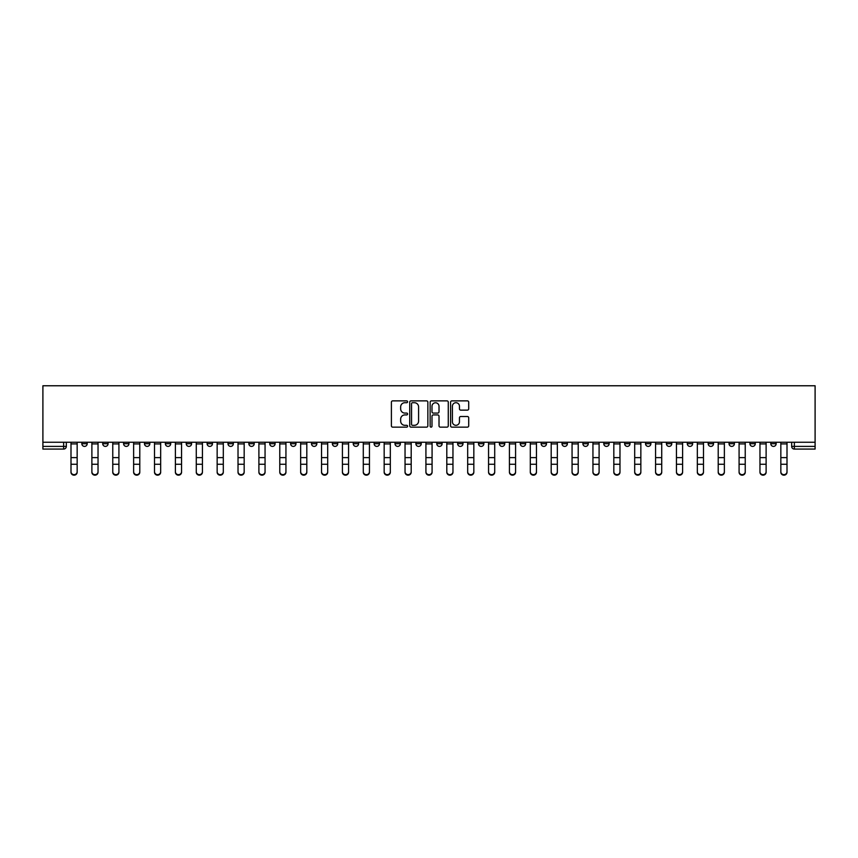 <?xml version="1.0" encoding="UTF-8"?>
<svg xmlns="http://www.w3.org/2000/svg" width="858" height="858" viewBox="0 0 858 858"><rect width="100%" height="100%" fill="white"/><g stroke="black" fill="none" stroke-linecap="round" stroke-linejoin="round"><path stroke-width="1.29" d="M407.593 401.791A0.922 0.922 0 0 0 406.671 400.868L392.707 400.868A1.308 1.308 0 0 0 391.398 402.188L391.398 425.836A1.308 1.308 0 0 0 392.707 427.145L406.671 427.145A0.922 0.922 0 0 0 407.593 426.222A0.922 0.922 0 0 0 406.671 425.311L404.858 425.311A4.204 4.204 0 0 1 400.654 421.106L400.654 419.133A4.204 4.204 0 0 1 404.858 414.929L406.671 414.929A0.922 0.922 0 0 0 407.593 414.006A0.922 0.922 0 0 0 406.671 413.084L404.858 413.084A4.204 4.204 0 0 1 400.654 408.88L400.654 406.917A4.204 4.204 0 0 1 404.858 402.713L406.671 402.713A0.922 0.922 0 0 0 407.593 401.791M770.806 442.245L770.806 443.715L776.158 443.715A2.681 2.681 0 0 1 773.476 446.396A2.681 2.681 0 0 1 770.806 443.715L770.806 442.245M645.538 442.245L645.538 443.715L650.89 443.715A2.681 2.681 0 0 1 648.219 446.396A2.681 2.681 0 0 1 645.538 443.715L645.538 442.245M624.656 442.245L624.656 443.715L630.008 443.715A2.681 2.681 0 0 1 627.337 446.396A2.681 2.681 0 0 1 624.656 443.715L624.656 442.245M499.399 442.245L499.399 443.715L504.751 443.715A2.681 2.681 0 0 1 502.069 446.396A2.681 2.681 0 0 1 499.399 443.715L499.399 442.245M478.517 442.245L478.517 443.715L483.869 443.715A2.681 2.681 0 0 1 481.199 446.396A2.681 2.681 0 0 1 478.517 443.715L478.517 442.245M457.636 442.245L457.636 443.715L462.988 443.715A2.681 2.681 0 0 1 460.317 446.396A2.681 2.681 0 0 1 457.636 443.715L457.636 442.245M415.883 442.245L415.883 443.715L421.235 443.715A2.681 2.681 0 0 1 418.565 446.396A2.681 2.681 0 0 1 415.883 443.715L415.883 442.245M374.131 443.715L374.131 442.245L374.131 443.715A2.681 2.681 0 0 0 376.801 446.396A2.681 2.681 0 0 1 374.131 443.715L379.483 443.715A2.681 2.681 0 0 1 376.801 446.396A2.681 2.681 0 0 0 379.483 443.715L379.483 442.245L379.483 443.715M353.249 443.715L353.249 442.245L353.249 443.715A2.681 2.681 0 0 0 355.931 446.396A2.681 2.681 0 0 1 353.249 443.715L358.601 443.715A2.681 2.681 0 0 1 355.931 446.396M332.378 443.715L332.378 442.245L332.378 443.715A2.681 2.681 0 0 0 335.049 446.396A2.681 2.681 0 0 1 332.378 443.715L337.73 443.715A2.681 2.681 0 0 1 335.049 446.396A2.681 2.681 0 0 0 337.73 443.715L337.73 442.245L337.73 443.715M311.497 442.245L311.497 443.715L316.849 443.715A2.681 2.681 0 0 1 314.178 446.396A2.681 2.681 0 0 1 311.497 443.715L311.497 442.245M290.615 442.245L290.615 443.715L295.978 443.715A2.681 2.681 0 0 1 293.297 446.396A2.681 2.681 0 0 1 290.615 443.715L290.615 442.245M269.744 442.245L269.744 443.715L275.096 443.715A2.681 2.681 0 0 1 272.415 446.396A2.681 2.681 0 0 1 269.744 443.715L269.744 442.245M248.863 443.715L248.863 442.245L248.863 443.715A2.681 2.681 0 0 0 251.544 446.396A2.681 2.681 0 0 1 248.863 443.715L254.215 443.715A2.681 2.681 0 0 1 251.544 446.396M207.11 443.715L207.11 442.245L207.11 443.715A2.681 2.681 0 0 0 209.781 446.396A2.681 2.681 0 0 1 207.11 443.715L212.462 443.715A2.681 2.681 0 0 1 209.781 446.396A2.681 2.681 0 0 0 212.462 443.715L212.462 442.245L212.462 443.715M186.229 443.715L186.229 442.245L186.229 443.715A2.681 2.681 0 0 0 188.91 446.396A2.681 2.681 0 0 1 186.229 443.715L191.581 443.715A2.681 2.681 0 0 1 188.91 446.396A2.681 2.681 0 0 0 191.581 443.715L191.581 442.245L191.581 443.715M165.358 443.715L165.358 442.245L165.358 443.715A2.681 2.681 0 0 0 168.029 446.396A2.681 2.681 0 0 1 165.358 443.715L170.71 443.715A2.681 2.681 0 0 1 168.029 446.396A2.681 2.681 0 0 0 170.71 443.715L170.71 442.245L170.71 443.715M144.476 443.715L144.476 442.245L144.476 443.715A2.681 2.681 0 0 0 147.158 446.396A2.681 2.681 0 0 1 144.476 443.715L149.828 443.715A2.681 2.681 0 0 1 147.158 446.396M123.595 443.715L123.595 442.245L123.595 443.715A2.681 2.681 0 0 0 126.276 446.396A2.681 2.681 0 0 1 123.595 443.715L128.957 443.715A2.681 2.681 0 0 1 126.276 446.396A2.681 2.681 0 0 0 128.957 443.715L128.957 442.245L128.957 443.715M102.724 443.715L102.724 442.245L102.724 443.715A2.681 2.681 0 0 0 105.395 446.396A2.681 2.681 0 0 1 102.724 443.715L108.076 443.715A2.681 2.681 0 0 1 105.395 446.396A2.681 2.681 0 0 0 108.076 443.715L108.076 442.245L108.076 443.715M467.396 410.135A1.308 1.308 0 0 0 468.704 408.816L468.704 402.188A1.308 1.308 0 0 0 467.396 400.868L451.887 400.868A1.308 1.308 0 0 0 450.579 402.188L450.579 425.836A1.308 1.308 0 0 0 451.887 427.145L467.396 427.145A1.308 1.308 0 0 0 468.704 425.836L468.704 417.814A1.308 1.308 0 0 0 467.396 416.505L460.757 416.505A1.308 1.308 0 0 0 459.448 417.814L459.448 421.793A3.518 3.518 0 0 1 455.93 425.311A3.518 3.518 0 0 1 452.413 421.793L452.413 406.22A3.518 3.518 0 0 1 455.93 402.713A3.518 3.518 0 0 1 459.448 406.22L459.448 408.816A1.308 1.308 0 0 0 460.757 410.135L467.396 410.135M815.1 442.245L42.9 442.245L42.9 385.768L815.1 385.768L815.1 449.077L794.358 449.077A2.681 2.681 0 0 1 791.677 446.396L815.1 446.396M427.852 402.188A1.308 1.308 0 0 0 426.533 400.868L411.036 400.868A1.308 1.308 0 0 0 409.727 402.188L409.727 425.836A1.308 1.308 0 0 0 411.036 427.145L426.533 427.145A1.308 1.308 0 0 0 427.852 425.836L427.852 402.188M431.467 400.868L446.964 400.868A1.308 1.308 0 0 1 448.273 402.188L448.273 425.836A1.308 1.308 0 0 1 446.964 427.145L440.326 427.145A1.308 1.308 0 0 1 439.017 425.836L439.017 416.237A1.308 1.308 0 0 0 437.698 414.929L433.301 414.929A1.308 1.308 0 0 0 431.992 416.237L431.992 426.222A0.922 0.922 0 0 1 431.07 427.145A0.922 0.922 0 0 1 430.148 426.222L430.148 402.188A1.308 1.308 0 0 1 431.467 400.868M791.677 442.245L791.677 446.396A2.681 2.681 0 0 0 794.358 449.077L794.358 442.245M66.323 442.245L66.323 446.396L66.323 442.245M63.642 442.245L63.642 449.077L42.9 449.077L42.9 446.396L66.323 446.396A2.681 2.681 0 0 1 63.642 449.077A2.681 2.681 0 0 0 66.323 446.396M42.9 442.245L42.9 446.396M776.158 442.245L776.158 443.715A2.681 2.681 0 0 1 773.476 446.396M755.276 442.245L755.276 443.715A2.681 2.681 0 0 1 752.605 446.396A2.681 2.681 0 0 1 749.924 443.715L755.276 443.715M749.924 442.245L749.924 443.715M734.405 442.245L734.405 443.715A2.681 2.681 0 0 1 731.724 446.396A2.681 2.681 0 0 1 729.043 443.715L734.405 443.715M729.043 442.245L729.043 443.715M713.524 442.245L713.524 443.715A2.681 2.681 0 0 1 710.842 446.396A2.681 2.681 0 0 1 708.172 443.715A2.681 2.681 0 0 0 710.842 446.396M708.172 442.245L708.172 443.715L713.524 443.715M692.642 442.245L692.642 443.715A2.681 2.681 0 0 1 689.971 446.396A2.681 2.681 0 0 1 687.29 443.715L692.642 443.715M687.29 442.245L687.29 443.715M671.771 442.245L671.771 443.715A2.681 2.681 0 0 1 669.09 446.396A2.681 2.681 0 0 1 666.419 443.715L671.771 443.715M666.419 442.245L666.419 443.715M650.89 442.245L650.89 443.715M630.008 442.245L630.008 443.715L630.008 442.245M609.137 442.245L609.137 443.715A2.681 2.681 0 0 1 606.456 446.396A2.681 2.681 0 0 1 603.785 443.715L609.137 443.715M603.785 442.245L603.785 443.715M588.256 442.245L588.256 443.715A2.681 2.681 0 0 1 585.585 446.396A2.681 2.681 0 0 1 582.904 443.715L588.256 443.715M582.904 442.245L582.904 443.715M567.385 442.245L567.385 443.715A2.681 2.681 0 0 1 564.703 446.396A2.681 2.681 0 0 1 562.022 443.715L567.385 443.715M562.022 442.245L562.022 443.715M546.503 442.245L546.503 443.715A2.681 2.681 0 0 1 543.822 446.396A2.681 2.681 0 0 1 541.151 443.715L546.503 443.715M541.151 442.245L541.151 443.715M525.622 442.245L525.622 443.715A2.681 2.681 0 0 1 522.951 446.396A2.681 2.681 0 0 1 520.27 443.715L525.622 443.715M520.27 442.245L520.27 443.715M504.751 442.245L504.751 443.715A2.681 2.681 0 0 1 502.069 446.396M483.869 442.245L483.869 443.715M462.988 443.715L462.988 442.245L462.988 443.715A2.681 2.681 0 0 1 460.317 446.396M442.117 442.245L442.117 443.715A2.681 2.681 0 0 1 439.435 446.396A2.681 2.681 0 0 1 436.765 443.715A2.681 2.681 0 0 0 439.435 446.396A2.681 2.681 0 0 0 442.117 443.715L436.765 443.715L436.765 442.245M421.235 443.715L421.235 442.245L421.235 443.715A2.681 2.681 0 0 1 418.565 446.396M400.364 442.245L400.364 443.715A2.681 2.681 0 0 1 397.683 446.396A2.681 2.681 0 0 1 395.012 443.715A2.681 2.681 0 0 0 397.683 446.396M395.012 442.245L395.012 443.715L400.364 443.715M358.601 442.245L358.601 443.715L358.601 442.245M316.849 443.715L316.849 442.245L316.849 443.715A2.681 2.681 0 0 1 314.178 446.396M295.978 443.715L295.978 442.245L295.978 443.715A2.681 2.681 0 0 1 293.297 446.396M275.096 443.715L275.096 442.245L275.096 443.715A2.681 2.681 0 0 1 272.415 446.396M254.215 442.245L254.215 443.715L254.215 442.245M233.344 443.715L233.344 442.245L233.344 443.715A2.681 2.681 0 0 1 230.663 446.396A2.681 2.681 0 0 1 227.992 443.715L233.344 443.715A2.681 2.681 0 0 1 230.663 446.396M227.992 442.245L227.992 443.715M149.828 442.245L149.828 443.715L149.828 442.245M87.194 442.245L87.194 443.715A2.681 2.681 0 0 1 84.524 446.396A2.681 2.681 0 0 1 81.842 443.715A2.681 2.681 0 0 0 84.524 446.396A2.681 2.681 0 0 0 87.194 443.715L87.194 442.245M81.842 442.245L81.842 443.715L87.194 443.715M412.484 402.713A0.922 0.922 0 0 0 411.561 403.635L411.561 424.388A0.922 0.922 0 0 0 412.484 425.311L414.382 425.311A4.204 4.204 0 0 0 418.586 421.106L418.586 406.917A4.204 4.204 0 0 0 414.382 402.713L412.484 402.713M439.017 406.295A3.518 3.518 0 0 0 435.499 402.777A3.518 3.518 0 0 0 431.992 406.295L431.992 411.776A1.308 1.308 0 0 0 433.301 413.084L437.698 413.084A1.308 1.308 0 0 0 439.017 411.776L439.017 406.295M70.999 472.232L70.999 471.718A3.078 2.939 0 0 0 74.078 474.656A3.078 2.939 0 0 0 77.156 471.718L77.156 472.232A3.078 2.939 180 0 1 74.078 475.171A3.078 2.939 180 0 1 70.999 472.232L70.999 464.768M70.999 442.245L70.999 471.718M77.156 442.245L77.156 471.718M91.881 472.232L91.881 471.718A3.078 2.939 0 0 0 94.959 474.656A3.078 2.939 0 0 0 98.037 471.718L98.037 472.232A3.078 2.939 180 0 1 94.959 475.171A3.078 2.939 180 0 1 91.881 472.232L91.881 464.768M112.763 472.232L112.763 471.718A3.078 2.939 0 0 0 115.841 474.656A3.078 2.939 0 0 0 118.919 471.718L118.919 472.232A3.078 2.939 180 0 1 115.841 475.171A3.078 2.939 180 0 1 112.763 472.232L112.763 464.768M91.881 442.245L91.881 471.718M98.037 442.245L98.037 471.718M112.763 442.245L112.763 471.718M118.919 442.245L118.919 471.718M133.633 472.232L133.633 471.718A3.078 2.939 0 0 0 136.712 474.656A3.078 2.939 0 0 0 139.79 471.718L139.79 472.232A3.078 2.939 180 0 1 136.712 475.171A3.078 2.939 180 0 1 133.633 472.232L133.633 464.768M154.515 472.232L154.515 471.718A3.078 2.939 0 0 0 157.593 474.656A3.078 2.939 0 0 0 160.671 471.718L160.671 472.232A3.078 2.939 180 0 1 157.593 475.171A3.078 2.939 180 0 1 154.515 472.232L154.515 464.768M175.397 472.232L175.397 471.718A3.078 2.939 0 0 0 178.475 474.656A3.078 2.939 0 0 0 181.553 471.718L181.553 472.232A3.078 2.939 180 0 1 178.475 475.171A3.078 2.939 180 0 1 175.397 472.232L175.397 464.768M133.633 442.245L133.633 471.718M139.79 442.245L139.79 471.718M154.515 442.245L154.515 471.718M160.671 442.245L160.671 471.718M175.397 442.245L175.397 471.718M181.553 442.245L181.553 471.718M196.268 472.232L196.268 471.718A3.078 2.939 0 0 0 199.346 474.656A3.078 2.939 0 0 0 202.424 471.718L202.424 472.232A3.078 2.939 180 0 1 199.346 475.171A3.078 2.939 180 0 1 196.268 472.232L196.268 464.768M196.268 442.245L196.268 471.718M202.424 442.245L202.424 471.718M217.149 472.232L217.149 471.718A3.078 2.939 0 0 0 220.227 474.656A3.078 2.939 0 0 0 223.305 471.718L223.305 472.232A3.078 2.939 180 0 1 220.227 475.171A3.078 2.939 180 0 1 217.149 472.232L217.149 464.768M217.149 442.245L217.149 471.718M223.305 442.245L223.305 471.718M238.02 472.232L238.02 471.718A3.078 2.939 0 0 0 241.098 474.656A3.078 2.939 0 0 0 244.176 471.718L244.176 472.232A3.078 2.939 180 0 1 241.098 475.171A3.078 2.939 180 0 1 238.02 472.232L238.02 464.768M238.02 442.245L238.02 471.718M244.176 442.245L244.176 471.718M258.901 472.232L258.901 471.718A3.078 2.939 0 0 0 261.98 474.656A3.078 2.939 0 0 0 265.058 471.718L265.058 472.232A3.078 2.939 180 0 1 261.98 475.171A3.078 2.939 180 0 1 258.901 472.232L258.901 464.768M258.901 442.245L258.901 471.718M265.058 442.245L265.058 471.718M279.783 472.232L279.783 471.718A3.078 2.939 0 0 0 282.861 474.656A3.078 2.939 0 0 0 285.939 471.718L285.939 472.232A3.078 2.939 180 0 1 282.861 475.171A3.078 2.939 180 0 1 279.783 472.232L279.783 464.768M300.654 472.232L300.654 471.718A3.078 2.939 0 0 0 303.732 474.656A3.078 2.939 0 0 0 306.81 471.718L306.81 472.232A3.078 2.939 180 0 1 303.732 475.171A3.078 2.939 180 0 1 300.654 472.232L300.654 464.768M321.536 472.232L321.536 471.718A3.078 2.939 0 0 0 324.614 474.656A3.078 2.939 0 0 0 327.692 471.718L327.692 472.232A3.078 2.939 180 0 1 324.614 475.171A3.078 2.939 180 0 1 321.536 472.232L321.536 464.768M342.417 472.232L342.417 471.718A3.078 2.939 0 0 0 345.495 474.656A3.078 2.939 0 0 0 348.573 471.718L348.573 472.232A3.078 2.939 180 0 1 345.495 475.171A3.078 2.939 180 0 1 342.417 472.232L342.417 464.768M363.288 472.232L363.288 471.718A3.078 2.939 0 0 0 366.366 474.656A3.078 2.939 0 0 0 369.444 471.718L369.444 472.232A3.078 2.939 180 0 1 366.366 475.171A3.078 2.939 180 0 1 363.288 472.232L363.288 464.768M384.169 472.232L384.169 471.718A3.078 2.939 0 0 0 387.248 474.656A3.078 2.939 0 0 0 390.326 471.718L390.326 472.232A3.078 2.939 180 0 1 387.248 475.171A3.078 2.939 180 0 1 384.169 472.232L384.169 464.768M279.783 442.245L279.783 471.718M285.939 442.245L285.939 471.718M300.654 442.245L300.654 471.718M306.81 442.245L306.81 471.718M321.536 442.245L321.536 471.718M327.692 442.245L327.692 471.718M342.417 442.245L342.417 471.718M348.573 442.245L348.573 471.718M363.288 442.245L363.288 471.718M369.444 442.245L369.444 471.718M384.169 442.245L384.169 471.718M390.326 442.245L390.326 471.718M405.04 472.232L405.04 471.718A3.078 2.939 0 0 0 408.118 474.656A3.078 2.939 0 0 0 411.196 471.718L411.196 472.232A3.078 2.939 180 0 1 408.118 475.171A3.078 2.939 180 0 1 405.04 472.232L405.04 464.768M405.04 442.245L405.04 471.718M411.196 442.245L411.196 471.718M425.922 472.232L425.922 471.718A3.078 2.939 0 0 0 429 474.656A3.078 2.939 0 0 0 432.078 471.718L432.078 472.232A3.078 2.939 180 0 1 429 475.171A3.078 2.939 180 0 1 425.922 472.232L425.922 464.768M425.922 442.245L425.922 471.718M432.078 442.245L432.078 471.718M446.804 472.232L446.804 471.718A3.078 2.939 0 0 0 449.882 474.656A3.078 2.939 0 0 0 452.96 471.718L452.96 472.232A3.078 2.939 180 0 1 449.882 475.171A3.078 2.939 180 0 1 446.804 472.232L446.804 464.768M446.804 442.245L446.804 471.718M452.96 442.245L452.96 471.718M467.674 472.232L467.674 471.718A3.078 2.939 0 0 0 470.752 474.656A3.078 2.939 0 0 0 473.831 471.718L473.831 472.232A3.078 2.939 180 0 1 470.752 475.171A3.078 2.939 180 0 1 467.674 472.232L467.674 464.768M467.674 442.245L467.674 471.718M473.831 442.245L473.831 471.718M488.556 472.232L488.556 471.718A3.078 2.939 0 0 0 491.634 474.656A3.078 2.939 0 0 0 494.712 471.718L494.712 472.232A3.078 2.939 180 0 1 491.634 475.171A3.078 2.939 180 0 1 488.556 472.232L488.556 464.768M488.556 442.245L488.556 471.718M494.712 442.245L494.712 471.718M509.427 472.232L509.427 471.718A3.078 2.939 0 0 0 512.505 474.656A3.078 2.939 0 0 0 515.583 471.718L515.583 472.232A3.078 2.939 180 0 1 512.505 475.171A3.078 2.939 180 0 1 509.427 472.232L509.427 464.768M509.427 442.245L509.427 471.718M515.583 442.245L515.583 471.718M530.308 472.232L530.308 471.718A3.078 2.939 0 0 0 533.386 474.656A3.078 2.939 0 0 0 536.465 471.718L536.465 472.232A3.078 2.939 180 0 1 533.386 475.171A3.078 2.939 180 0 1 530.308 472.232L530.308 464.768M530.308 442.245L530.308 471.718M536.465 442.245L536.465 471.718M551.19 472.232L551.19 471.718A3.078 2.939 0 0 0 554.268 474.656A3.078 2.939 0 0 0 557.346 471.718L557.346 472.232A3.078 2.939 180 0 1 554.268 475.171A3.078 2.939 180 0 1 551.19 472.232L551.19 464.768M551.19 442.245L551.19 471.718M557.346 442.245L557.346 471.718M572.061 472.232L572.061 471.718A3.078 2.939 0 0 0 575.139 474.656A3.078 2.939 0 0 0 578.217 471.718L578.217 472.232A3.078 2.939 180 0 1 575.139 475.171A3.078 2.939 180 0 1 572.061 472.232L572.061 464.768M572.061 442.245L572.061 471.718M578.217 442.245L578.217 471.718M592.942 472.232L592.942 471.718A3.078 2.939 0 0 0 596.02 474.656A3.078 2.939 0 0 0 599.099 471.718L599.099 472.232A3.078 2.939 180 0 1 596.02 475.171A3.078 2.939 180 0 1 592.942 472.232L592.942 464.768M592.942 442.245L592.942 471.718M599.099 442.245L599.099 471.718M613.824 472.232L613.824 471.718A3.078 2.939 0 0 0 616.902 474.656A3.078 2.939 0 0 0 619.98 471.718L619.98 472.232A3.078 2.939 180 0 1 616.902 475.171A3.078 2.939 180 0 1 613.824 472.232L613.824 464.768M613.824 442.245L613.824 471.718M619.98 442.245L619.98 471.718M634.695 472.232L634.695 471.718A3.078 2.939 0 0 0 637.773 474.656A3.078 2.939 0 0 0 640.851 471.718L640.851 472.232A3.078 2.939 180 0 1 637.773 475.171A3.078 2.939 180 0 1 634.695 472.232L634.695 464.768M634.695 442.245L634.695 471.718M640.851 442.245L640.851 471.718M655.576 472.232L655.576 471.718A3.078 2.939 0 0 0 658.654 474.656A3.078 2.939 0 0 0 661.732 471.718L661.732 472.232A3.078 2.939 180 0 1 658.654 475.171A3.078 2.939 180 0 1 655.576 472.232L655.576 464.768M655.576 442.245L655.576 471.718M661.732 442.245L661.732 471.718M676.447 472.232L676.447 471.718A3.078 2.939 0 0 0 679.525 474.656A3.078 2.939 0 0 0 682.603 471.718L682.603 472.232A3.078 2.939 180 0 1 679.525 475.171A3.078 2.939 180 0 1 676.447 472.232L676.447 464.768M676.447 442.245L676.447 471.718M682.603 442.245L682.603 471.718M697.329 472.232L697.329 471.718A3.078 2.939 0 0 0 700.407 474.656A3.078 2.939 0 0 0 703.485 471.718L703.485 472.232A3.078 2.939 180 0 1 700.407 475.171A3.078 2.939 180 0 1 697.329 472.232L697.329 464.768M697.329 442.245L697.329 471.718M703.485 442.245L703.485 471.718M718.21 472.232L718.21 471.718A3.078 2.939 0 0 0 721.288 474.656A3.078 2.939 0 0 0 724.366 471.718L724.366 472.232A3.078 2.939 180 0 1 721.288 475.171A3.078 2.939 180 0 1 718.21 472.232L718.21 464.768M718.21 442.245L718.21 471.718M724.366 442.245L724.366 471.718M739.081 472.232L739.081 471.718A3.078 2.939 0 0 0 742.159 474.656A3.078 2.939 0 0 0 745.237 471.718L745.237 472.232A3.078 2.939 180 0 1 742.159 475.171A3.078 2.939 180 0 1 739.081 472.232L739.081 464.768M739.081 442.245L739.081 471.718M745.237 442.245L745.237 471.718M759.963 472.232L759.963 471.718A3.078 2.939 0 0 0 763.041 474.656A3.078 2.939 0 0 0 766.119 471.718L766.119 472.232A3.078 2.939 180 0 1 763.041 475.171A3.078 2.939 180 0 1 759.963 472.232L759.963 464.768M759.963 442.245L759.963 471.718M766.119 442.245L766.119 471.718M780.844 472.232L780.844 471.718A3.078 2.939 0 0 0 783.922 474.656A3.078 2.939 0 0 0 787 471.718L787 472.232A3.078 2.939 180 0 1 783.922 475.171A3.078 2.939 180 0 1 780.844 472.232L780.844 464.768M780.844 442.245L780.844 471.718M787 442.245L787 471.718M77.156 443.918L70.999 443.918M77.156 457.625L70.999 457.625M77.156 464.253L70.999 464.253M98.037 443.918L91.881 443.918M98.037 457.625L91.881 457.625M98.037 464.253L91.881 464.253M118.919 443.918L112.763 443.918M118.919 457.625L112.763 457.625M118.919 464.253L112.763 464.253M139.79 443.918L133.633 443.918M139.79 457.625L133.633 457.625M139.79 464.253L133.633 464.253M160.671 443.918L154.515 443.918M160.671 457.625L154.515 457.625M160.671 464.253L154.515 464.253M181.553 443.918L175.397 443.918M181.553 457.625L175.397 457.625M181.553 464.253L175.397 464.253M202.424 443.918L196.268 443.918M202.424 457.625L196.268 457.625M202.424 464.253L196.268 464.253M223.305 443.918L217.149 443.918M223.305 457.625L217.149 457.625M223.305 464.253L217.149 464.253M244.176 443.918L238.02 443.918M244.176 457.625L238.02 457.625M244.176 464.253L238.02 464.253M265.058 443.918L258.901 443.918M265.058 457.625L258.901 457.625M265.058 464.253L258.901 464.253M285.939 443.918L279.783 443.918M285.939 457.625L279.783 457.625M285.939 464.253L279.783 464.253M306.81 443.918L300.654 443.918M306.81 457.625L300.654 457.625M306.81 464.253L300.654 464.253M327.692 443.918L321.536 443.918M327.692 457.625L321.536 457.625M327.692 464.253L321.536 464.253M348.573 443.918L342.417 443.918M348.573 457.625L342.417 457.625M348.573 464.253L342.417 464.253M369.444 443.918L363.288 443.918M369.444 457.625L363.288 457.625M369.444 464.253L363.288 464.253M390.326 443.918L384.169 443.918M390.326 457.625L384.169 457.625M390.326 464.253L384.169 464.253M411.196 443.918L405.04 443.918M411.196 457.625L405.04 457.625M411.196 464.253L405.04 464.253M432.078 443.918L425.922 443.918M432.078 457.625L425.922 457.625M432.078 464.253L425.922 464.253M452.96 443.918L446.804 443.918M452.96 457.625L446.804 457.625M452.96 464.253L446.804 464.253M473.831 443.918L467.674 443.918M473.831 457.625L467.674 457.625M473.831 464.253L467.674 464.253M494.712 443.918L488.556 443.918M494.712 457.625L488.556 457.625M494.712 464.253L488.556 464.253M515.583 443.918L509.427 443.918M515.583 457.625L509.427 457.625M515.583 464.253L509.427 464.253M536.465 443.918L530.308 443.918M536.465 457.625L530.308 457.625M536.465 464.253L530.308 464.253M557.346 443.918L551.19 443.918M557.346 457.625L551.19 457.625M557.346 464.253L551.19 464.253M578.217 443.918L572.061 443.918M578.217 457.625L572.061 457.625M578.217 464.253L572.061 464.253M599.099 443.918L592.942 443.918M599.099 457.625L592.942 457.625M599.099 464.253L592.942 464.253M619.98 443.918L613.824 443.918M619.98 457.625L613.824 457.625M619.98 464.253L613.824 464.253M640.851 443.918L634.695 443.918M640.851 457.625L634.695 457.625M640.851 464.253L634.695 464.253M661.732 443.918L655.576 443.918M661.732 457.625L655.576 457.625M661.732 464.253L655.576 464.253M682.603 443.918L676.447 443.918M682.603 457.625L676.447 457.625M682.603 464.253L676.447 464.253M703.485 443.918L697.329 443.918M703.485 457.625L697.329 457.625M703.485 464.253L697.329 464.253M724.366 443.918L718.21 443.918M724.366 457.625L718.21 457.625M724.366 464.253L718.21 464.253M745.237 443.918L739.081 443.918M745.237 457.625L739.081 457.625M745.237 464.253L739.081 464.253M766.119 443.918L759.963 443.918M766.119 457.625L759.963 457.625M766.119 464.253L759.963 464.253M787 443.918L780.844 443.918M787 457.625L780.844 457.625M787 464.253L780.844 464.253"/></g></svg>
